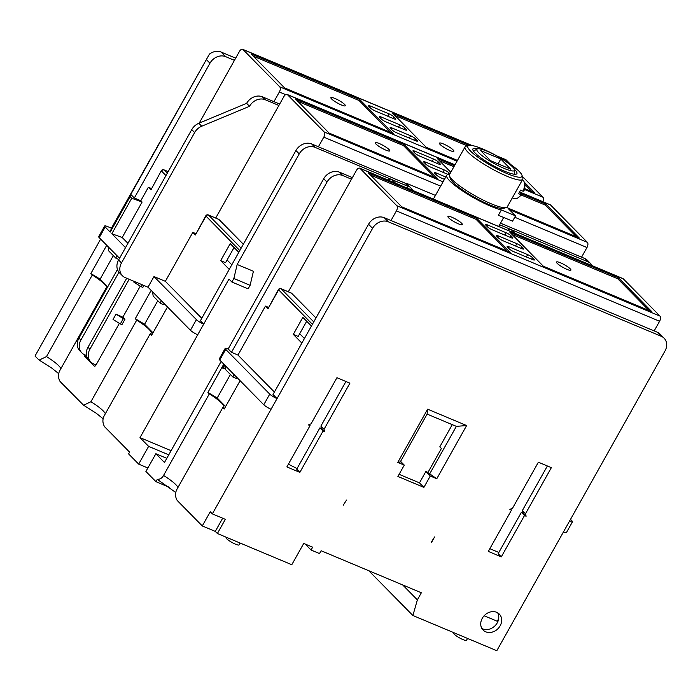 <?xml version="1.0" encoding="UTF-8"?>
<svg xmlns="http://www.w3.org/2000/svg" width="700" height="700" viewBox="0 0 700 700"><rect width="100%" height="100%" fill="white"/><g stroke="black" fill="none" stroke-linecap="round" stroke-linejoin="round"><path stroke-width="1.05" d="M431.602 542.299L434.595 536.979L431.349 542.045M346.544 500.054L343.227 505.234L346.544 500.054M570.5 519.391L571.918 520.835A6.204 1.129 -150.7 0 1 572.451 521.832L566.484 532.472A6.204 1.129 29.3 0 1 563.483 531.886L496.808 650.711L412.886 615.51L417.366 599.865L421.348 592.769L321.108 550.734L319.515 553.569L311.071 550.025L312.664 547.19L303.73 543.445L291.786 564.725L217.376 533.514L225.339 519.33L212.345 513.879L210.254 511.752L202.291 525.945L177.17 500.43C175.035 496.624 174.991 492.861 177.021 489.142L222.801 407.566A24.824 4.524 29.3 0 0 223.737 407.015A24.824 4.524 29.3 0 0 209.326 393.881L207.9 392.438L217.201 398.002L230.396 374.483M106.339 289.301L105.752 288.697A24.824 4.524 29.3 0 0 106.68 288.146A24.824 4.524 29.3 0 0 92.277 275.021L46.489 356.598L39.156 360.098L35 356.064L100.642 239.094M105.752 288.697L59.964 370.283C57.934 373.993 57.978 377.755 60.113 381.561L83.598 405.221L90.93 401.721L136.71 320.145L135.284 318.692L144.585 324.266L157.78 300.746M171.097 450.677L140 437.631L148.619 446.381L138.661 464.109L128.599 453.898L129.596 452.121L104.554 426.694C102.419 422.887 102.375 419.125 104.405 415.406L150.185 333.83A24.824 4.524 29.3 0 0 151.121 333.27A24.824 4.524 29.3 0 0 136.71 320.145M235.672 58.161L221.165 52.08A12.407 10.325 135.4 0 0 209.44 54.084L111.44 228.191L110.215 232.102L105.192 227.01A6.204 1.129 29.3 0 1 104.659 226.013A6.204 1.129 29.3 0 1 107.651 226.599L111.44 228.191M417.366 599.865L402.666 584.938M661.22 336.262L657.195 332.176A12.407 10.325 135.4 0 1 660.074 334.11L664.099 338.196A12.407 10.325 -44.6 0 0 661.22 336.262L388.299 221.795A12.407 10.325 -44.6 0 0 372.575 228.349L277.034 398.606A6.204 1.129 -150.7 0 1 269.745 394.109L225.715 349.387A6.204 1.129 -150.7 0 1 225.172 348.399L219.205 359.039A6.204 1.129 29.3 0 0 219.739 360.027L263.777 404.749A6.204 1.129 29.3 0 0 271.066 409.246L212.345 513.879M664.099 338.196A12.407 10.325 -44.6 0 1 665 350.989L569.459 521.246A6.204 1.129 -150.7 0 0 572.451 521.832M324.047 429.275L349.921 383.162L336.928 377.711L311.054 423.824L308.429 424.918L310.056 425.6L286.869 466.918L299.863 472.369L323.05 431.043L324.678 431.725L324.047 429.275L320.906 426.081L322.158 429.17L324.678 431.725M430.273 476.017L436.774 478.739L466.629 425.539L427.639 409.185L397.784 462.385L404.276 465.115L397.906 476.464L423.902 487.366L430.273 476.017L425.845 471.52L427.98 472.412M524.492 515.532L526.12 516.215L525.49 513.756L551.364 467.653L538.37 462.201L512.496 508.314L509.871 509.399L511.499 510.081L488.311 551.407L501.305 556.859L524.492 515.532L521.36 512.347L523.329 512.995M482.265 618.319A11.375 9.468 135.4 0 0 483.096 630.053A11.375 9.468 135.4 0 0 500.141 625.817A11.375 9.468 135.4 0 0 499.31 614.084A11.375 9.468 135.4 0 0 482.265 618.319M240.109 380.713L224.227 409.019L222.801 407.566M225.619 406.551L217.201 398.002M207.9 392.438L223.781 364.131L222.653 368.095L223.947 368.865L225.418 367.369M169.234 487.252L155.969 481.688L157.281 479.351C160.134 479.334 162.216 478.039 163.546 475.466L209.326 393.881M155.969 481.688L145.906 471.468L155.864 453.731L164.474 462.481L221.156 361.471M224.709 365.076L223.046 368.489M157.281 479.351L175.779 492.529M202.291 525.945L215.285 531.396L217.376 533.514M222.679 518.21L215.285 531.396M226.284 537.25L226.091 537.591A7.446 1.356 29.3 0 0 233.398 543.209A7.446 1.356 29.3 0 0 239.076 544.88L240.1 543.051M311.421 326.078L302.846 317.371L293.291 334.39L298.165 336.438L306.679 321.265M299.688 333.725L304.421 338.537M301.866 343.096L293.291 334.39M315.971 317.966L291.576 293.195L281.181 288.838A2.065 1.085 -67.2 0 0 280.989 288.697A2.065 2.065 0 0 0 278.381 289.599L268.012 308.726L265.44 306.11L237.965 355.058L274.391 392.044M657.195 332.176L384.274 217.709A12.407 10.325 135.4 0 0 368.55 224.263L273.009 394.511L277.034 398.606L271.066 409.246M225.172 348.399A6.204 1.129 -150.7 0 1 228.165 348.976L323.715 178.727A12.407 10.325 135.4 0 1 339.43 172.174L352.398 177.607M237.965 355.058L231.473 352.328L228.165 348.976M140 437.631L197.724 334.766A6.204 1.129 29.3 0 1 190.435 330.269L148.006 287.192L125.265 277.646A12.407 10.325 -44.6 0 1 122.395 275.713A12.407 10.325 -44.6 0 1 121.485 262.92L194.653 132.545A12.407 10.325 -44.6 0 1 201.731 126.219L249.524 106.295A12.407 10.325 -44.6 0 1 265.239 99.741L278.889 105.464L283.868 96.6A4.139 2.17 112.8 0 1 287.07 94.413A4.139 2.17 112.8 0 1 287.464 94.684L324.179 131.959A4.139 2.17 112.8 0 1 323.794 137.148L318.386 146.79M228.979 279.081L203.691 324.126L200.393 320.775L295.934 150.518A12.407 10.325 135.4 0 1 311.658 143.964L314.956 147.324A12.407 10.325 -44.6 0 0 299.241 153.869L237.169 264.477L253.418 271.285L250.11 285.294L233.861 278.477L231.875 282.021L228.979 279.081M387.993 180.031A3.307 2.756 135.4 0 1 391.309 179.34L314.956 147.324M167.492 306.976L151.611 335.274L150.185 333.83M153.002 332.806L144.585 324.266M135.284 318.692L151.165 290.395M143.92 285.477L142.844 287.394L141.216 286.711L142.293 284.795M140.271 286.125L122.841 317.188L124.933 319.314L121.949 324.634L120.321 323.951L123.305 318.631L116.016 314.134L122.841 317.188M119.367 323.365L95.97 365.076A2.065 1.085 -67.2 0 1 94.36 366.161A2.065 1.085 -67.2 0 1 94.168 366.03L94.596 366.205M84.306 354.611A2.065 1.085 -67.2 0 0 84.507 356.221L94.168 366.03M117.46 269.491L78.969 338.082A12.407 10.325 135.4 0 0 79.879 350.875L81.804 352.835A12.407 10.325 -44.6 0 1 80.902 340.043L118.974 272.195M119.543 258.283L99.225 237.65A6.204 1.129 -150.7 0 1 98.683 236.652L104.659 226.013M107.73 286.834L100.144 279.134L113.339 255.614M92.277 275.021L90.843 273.569L100.144 279.134M90.843 273.569L106.724 245.271M125.51 247.642L111.825 233.739L122.203 237.501L127.934 243.32M122.203 237.501L142.109 202.029L140.814 200.725L148.383 187.241L150.955 189.857L161.324 170.73L150.955 189.857M279.676 104.064L262.342 96.801A12.407 10.325 135.4 0 0 246.627 103.346L198.835 123.27A12.407 10.325 135.4 0 0 191.756 129.605L118.589 259.98A12.407 10.325 135.4 0 0 119.499 272.773L122.395 275.713M215.714 218.041L278.889 105.464M195.799 233.616L192.824 232.365L165.349 281.321L153.982 276.544L148.006 287.192M243.355 244.221L218.96 219.459A2.065 1.085 -67.2 0 0 218.768 219.319A2.065 1.085 -67.2 0 0 218.531 219.275M519.593 191.94L550.253 204.794A4.139 2.17 -67.2 0 1 550.646 205.065L587.352 242.34A4.139 2.17 -67.2 0 1 586.976 247.52L581.56 257.171M295.575 99.041L329.061 133.053L437.588 178.57L404.092 144.559L295.575 99.041M508.008 208.101L579.25 237.983L545.755 203.971L520.774 193.498M454.492 165.699L437.238 158.463L450.809 172.244M433.466 158.987L414.942 151.226A4.139 0.752 29.3 0 0 412.947 150.832A4.139 0.752 29.3 0 0 413.306 151.498L414.916 153.134A4.139 0.752 29.3 0 0 419.773 156.126L438.296 163.896A4.139 0.752 29.3 0 0 440.291 164.281A4.139 0.752 29.3 0 0 439.933 163.625L438.322 161.989A4.139 0.752 29.3 0 0 433.466 158.987L432.162 161.324M442.942 172.279L444.255 169.942A4.139 0.752 29.3 0 1 449.111 172.944L449.951 173.793M444.255 169.942L425.731 162.173A4.139 0.752 29.3 0 0 423.736 161.787A4.139 0.752 29.3 0 0 424.095 162.452L425.705 164.08A4.139 0.752 29.3 0 0 430.561 167.081L448.21 174.484M445.769 177.013L436.52 173.127A4.139 0.752 29.3 0 0 434.525 172.742A4.139 0.752 29.3 0 0 434.884 173.407L436.494 175.035A4.139 0.752 29.3 0 0 441.35 178.036L444.456 179.34M297.78 101.281L403.498 145.626L404.092 144.559M403.498 145.626L434.779 177.389M379.321 143.544A8.277 1.505 29.3 0 0 375.322 142.765A8.277 1.505 29.3 0 0 378.402 146.011A8.277 1.505 29.3 0 0 385.761 150.08A8.277 1.505 29.3 0 0 389.751 150.859A8.277 1.505 29.3 0 0 386.671 147.621A8.277 1.505 29.3 0 0 379.321 143.544M545.755 203.971L545.16 205.039L576.441 236.801M545.16 205.039L521.483 195.107M453.889 166.758L439.442 160.694M249.524 106.295L246.627 103.346M395.553 183.199L392.402 179.996A3.307 2.756 135.4 0 0 391.632 179.48L408.205 186.428L404.906 183.076L311.658 143.964M515.445 233.485L512.295 230.282A3.307 2.756 135.4 0 0 511.525 229.766L587.886 261.783A12.407 10.325 -44.6 0 1 590.756 263.716L587.457 260.365A12.407 10.325 135.4 0 0 584.579 258.431L500.5 223.169M231.473 352.328L327.014 182.079A12.407 10.325 -44.6 0 1 342.729 175.525L351.505 179.2L356.484 170.336A4.139 2.17 112.8 0 1 359.686 168.157A4.139 2.17 112.8 0 1 360.08 168.42L396.795 205.704A4.139 2.17 112.8 0 1 396.41 210.884L391.002 220.526M413.534 190.741L406.77 183.899L407.575 183.759L435.444 195.414M501.34 209.965L498.356 215.285L512.566 221.156L515.55 215.836L501.34 209.965A35.157 6.405 29.3 0 1 465.631 192.946A35.157 6.405 29.3 0 1 446.731 175.298A35.157 6.405 29.3 0 1 449.593 174.423M515.55 215.836L508.13 208.486A35.157 6.405 29.3 0 0 507.308 206.815M449.479 175.796L450.293 178.5A31.027 5.652 29.3 0 0 453.023 182.289A31.027 5.652 29.3 0 0 479.727 200.183A31.027 5.652 29.3 0 0 503.466 208.338L506.196 207.62A33.093 6.029 -150.7 0 1 480.874 198.923A33.093 6.029 -150.7 0 1 452.392 179.83A33.093 6.029 -150.7 0 1 449.479 175.796A33.093 6.029 -150.7 0 1 449.531 174.536L465.054 146.869A33.093 6.029 29.3 0 0 467.915 152.162A33.093 6.029 29.3 0 0 499.082 172.611A33.093 6.029 29.3 0 0 522.769 179.261A33.093 6.029 29.3 0 0 522.821 178.001L522.008 175.298A31.027 5.652 29.3 0 0 519.278 171.509A31.027 5.652 29.3 0 0 492.573 153.615A31.027 5.652 29.3 0 0 468.834 145.46A31.027 5.652 29.3 0 0 470.54 151.069A31.027 5.652 29.3 0 0 502.224 171.43A31.027 5.652 29.3 0 0 522.008 175.298M522.769 179.261L507.246 206.929A33.093 6.029 -150.7 0 1 506.196 207.62M468.834 145.46L466.104 146.178A33.093 6.029 29.3 0 0 465.054 146.869M522.541 179.673A10.343 5.416 112.8 0 1 523.11 180.127A10.343 5.416 112.8 0 1 524.361 182.77A10.343 5.416 112.8 0 1 523.075 191.231L520.476 190.138A10.343 5.416 112.8 0 1 518.481 193.69L521.08 194.775A10.343 5.416 112.8 0 1 518.053 197.803A10.343 5.416 112.8 0 1 514.133 198.537L512.374 197.794M487.296 151.331A21.604 3.938 -150.7 0 1 514.64 170.021A21.604 3.938 -150.7 0 1 504.114 168.411A21.604 3.938 -150.7 0 1 484.094 157.185A21.604 3.938 -150.7 0 1 477.181 148.995A21.604 3.938 -150.7 0 1 487.296 151.331M490.621 160.72L480.637 150.579L500.789 159.031L510.764 169.164L490.621 160.72M500.789 159.031L498.085 163.844M514.474 169.347A25.235 4.603 -150.7 0 1 514.727 169.601A25.235 4.603 -150.7 0 1 516.915 173.644A25.235 4.603 -150.7 0 1 498.846 168.569A25.235 4.603 -150.7 0 1 475.09 152.976A25.235 4.603 -150.7 0 1 472.903 148.942A25.235 4.603 -150.7 0 1 477.838 148.794M288.33 291.777L351.505 179.2M268.415 307.361L265.44 306.11M359.686 168.157L622.869 278.539A4.139 2.17 -67.2 0 1 623.262 278.801L659.969 316.085A4.139 2.17 -67.2 0 1 659.593 321.265L654.176 330.908M507.885 230.309A3.307 2.756 135.4 0 1 511.201 229.626L499.608 224.761M515.358 233.441A3.307 2.756 -44.6 0 0 514.911 233.196L514.587 233.056A3.307 2.756 -44.6 0 0 514.08 232.907M590.756 263.716A12.407 10.325 -44.6 0 1 592.2 265.668M498.671 618.747L497.262 621.25L484.146 615.755M313.757 321.912L281.181 288.838A2.065 1.724 135.4 0 0 278.565 289.922L268.012 308.726M278.381 289.599L312.41 324.301M497.665 612.806A11.375 9.468 -44.6 0 1 497.236 622.878A11.375 9.468 -44.6 0 1 481.845 628.39M412.886 615.51L368.777 570.727M453.722 632.642L453.53 632.975A7.446 1.356 29.3 0 0 460.836 638.593A7.446 1.356 29.3 0 0 466.515 640.264L467.539 638.435M368.191 172.786L401.678 206.789L510.204 252.306L476.709 218.295L368.191 172.786M651.866 311.719L618.371 277.707L509.854 232.199L543.34 266.21L651.866 311.719M506.082 232.733L487.559 224.963A4.139 0.752 29.3 0 0 485.564 224.569A4.139 0.752 29.3 0 0 485.923 225.234L487.532 226.87A4.139 0.752 29.3 0 0 492.389 229.862L510.912 237.632A4.139 0.752 29.3 0 0 512.907 238.026A4.139 0.752 29.3 0 0 512.549 237.361L510.939 235.725A4.139 0.752 29.3 0 0 506.082 232.733L504.779 235.06M515.559 246.015L516.871 243.688A4.139 0.752 29.3 0 1 521.727 246.68L523.337 248.316A4.139 0.752 29.3 0 1 523.696 248.981A4.139 0.752 29.3 0 1 521.701 248.588L503.177 240.818A4.139 0.752 29.3 0 1 498.321 237.825L496.711 236.189A4.139 0.752 29.3 0 1 496.352 235.524A4.139 0.752 29.3 0 1 498.347 235.918L497.656 237.151M516.871 243.688L498.347 235.918M526.347 256.97L527.66 254.634A4.139 0.752 29.3 0 1 532.516 257.635L534.126 259.271A4.139 0.752 29.3 0 1 534.485 259.936A4.139 0.752 29.3 0 1 532.49 259.543L513.966 251.773A4.139 0.752 29.3 0 1 509.11 248.78L507.5 247.144A4.139 0.752 29.3 0 1 507.141 246.479A4.139 0.752 29.3 0 1 509.136 246.873L508.445 248.106M527.66 254.634L509.136 246.873M370.396 175.026L476.114 219.362L476.709 218.295M476.114 219.362L507.395 251.134M451.938 217.28A8.277 1.505 29.3 0 0 447.939 216.501A8.277 1.505 29.3 0 0 451.019 219.748A8.277 1.505 29.3 0 0 458.377 223.825A8.277 1.505 29.3 0 0 462.367 224.604A8.277 1.505 29.3 0 0 459.287 221.357A8.277 1.505 29.3 0 0 451.938 217.28M618.371 277.707L617.776 278.775L649.058 310.546M617.776 278.775L512.059 234.439M566.921 269.351A8.277 1.505 29.3 0 0 570.92 270.13A8.277 1.505 29.3 0 0 567.831 266.884A8.277 1.505 29.3 0 0 560.481 262.806A8.277 1.505 29.3 0 0 556.491 262.027A8.277 1.505 29.3 0 0 559.571 265.274A8.277 1.505 29.3 0 0 566.921 269.351M394.188 182.621A3.307 2.756 -44.6 0 1 394.695 182.779L395.019 182.91A3.307 2.756 -44.6 0 1 395.465 183.164M237.169 264.477L233.861 278.477M250.11 285.294L248.115 288.838L231.875 282.021M197.724 334.766L203.691 324.126A6.204 1.129 -150.7 0 1 196.403 319.629L153.982 276.544M165.349 281.321L201.775 318.308M229.25 269.36L220.675 260.654L230.23 243.626L238.805 252.332M218.96 219.459L208.565 215.093A2.065 1.085 -67.2 0 0 208.373 214.961A2.065 2.065 0 0 0 205.765 215.854L195.396 234.981L192.824 232.365M220.675 260.654L225.549 262.701L234.062 247.52M227.071 259.989L231.805 264.793M241.141 248.168L208.565 215.093A2.065 1.724 135.4 0 0 205.949 216.186L195.396 234.981M205.765 215.854L239.794 250.565M408.205 186.428L407.26 188.107M523.075 191.231L523.871 191.074A8.277 4.331 112.8 0 0 524.738 184.695L524.361 182.77M519.461 192.168L521.885 194.617L521.08 194.775M521.885 194.617L518.053 197.803M96.049 364.919L93.695 363.93A12.407 10.325 -44.6 0 1 90.825 361.996A12.407 10.325 -44.6 0 1 89.915 349.204L129.159 279.283M134.356 281.461L133.928 282.214L141.216 286.711M116.016 314.134L113.032 319.454L120.321 323.951M126.7 278.25L87.99 347.235A12.407 10.325 135.4 0 0 88.891 360.036L90.825 361.996M124.933 319.314L123.305 318.631M86.52 355.547L84.674 354.769A12.407 10.325 -44.6 0 1 81.804 352.835M542.876 201.705A4.139 2.17 -67.2 0 0 542.911 197.216L522.305 176.286M496.904 155.934L505.811 159.67A4.139 2.17 -67.2 0 1 506.205 159.933L510.764 164.561M273.945 101.666L279.352 92.015A4.139 2.17 112.8 0 0 279.738 86.835L457.021 161.192M199.22 123.112L239.426 51.468A4.139 2.17 112.8 0 1 242.638 49.289A4.139 2.17 112.8 0 1 243.023 49.56L279.738 86.835M168.157 171.657L164.124 169.969A2.065 1.724 135.4 0 0 161.508 171.062L165.952 175.577M151.357 188.492L148.383 187.241M140.814 200.725L134.321 197.995L130.804 194.434L209.44 54.084M221.165 52.08L225.68 56.656A12.407 10.325 -44.6 0 0 209.956 63.21L134.321 197.995M225.68 56.656L234.447 60.34M142.109 202.029L131.731 198.266L130.121 196.63L130.804 194.434M130.121 196.63L110.215 232.102M251.134 53.917L284.62 87.929L393.146 133.438L359.651 99.435L251.134 53.917M524.624 188.58L534.809 192.859L524.186 182.07M469.21 145.381L392.796 113.33L426.283 147.341L457.45 160.414M389.025 113.864L370.51 106.094A4.139 0.752 29.3 0 0 368.506 105.709A4.139 0.752 29.3 0 0 368.865 106.365L370.475 108.001A4.139 0.752 29.3 0 0 375.34 111.002L393.855 118.764A4.139 0.752 29.3 0 0 395.859 119.157A4.139 0.752 29.3 0 0 395.5 118.492L393.89 116.865A4.139 0.752 29.3 0 0 389.025 113.864L387.721 116.191M398.51 127.146L399.814 124.819A4.139 0.752 29.3 0 1 404.67 127.811L406.289 129.447A4.139 0.752 29.3 0 1 406.639 130.112A4.139 0.752 29.3 0 1 404.644 129.719L386.129 121.957A4.139 0.752 29.3 0 1 381.264 118.956L379.654 117.32A4.139 0.752 29.3 0 1 379.295 116.664A4.139 0.752 29.3 0 1 381.299 117.049L380.599 118.282M399.814 124.819L381.299 117.049M409.299 138.101L410.602 135.774A4.139 0.752 29.3 0 1 415.459 138.766L417.069 140.403A4.139 0.752 29.3 0 1 417.428 141.067A4.139 0.752 29.3 0 1 415.433 140.674L396.909 132.912A4.139 0.752 29.3 0 1 392.053 129.911L390.442 128.275A4.139 0.752 29.3 0 1 390.084 127.619A4.139 0.752 29.3 0 1 392.079 128.004L391.387 129.237M410.602 135.774L392.079 128.004M253.339 56.158L359.056 100.494L359.651 99.435M359.056 100.494L390.346 132.265M334.88 98.42A8.277 1.505 29.3 0 0 330.881 97.641A8.277 1.505 29.3 0 0 333.97 100.879A8.277 1.505 29.3 0 0 341.32 104.956A8.277 1.505 29.3 0 0 345.31 105.735A8.277 1.505 29.3 0 0 342.23 102.498A8.277 1.505 29.3 0 0 334.88 98.42M524.641 184.205L532 191.678M467.25 145.871L395.001 115.57M449.864 150.482A8.277 1.505 29.3 0 0 453.863 151.261A8.277 1.505 29.3 0 0 450.782 148.015A8.277 1.505 29.3 0 0 443.424 143.946A8.277 1.505 29.3 0 0 439.434 143.168A8.277 1.505 29.3 0 0 442.514 146.405A8.277 1.505 29.3 0 0 449.864 150.482M111.825 233.739L131.731 198.266M116.742 255.439L115.894 258.213L108.736 250.941L108.071 246.636M118.878 259.464L115.894 258.213M161.184 300.571L160.335 303.336L153.178 296.065L152.513 291.76M164.798 304.238L163.581 304.701L160.335 303.336M166.81 458.325L155.864 453.731M148.619 446.381L168.77 454.834M147.866 467.976L138.661 464.109M225.129 365.496L225.794 369.81L232.951 377.072L233.8 374.308M232.951 377.072L236.197 378.438L237.414 377.974M305.191 544.058L311.071 550.025M323.05 431.043L319.909 427.858L321.886 428.505M297.071 468.562L288.391 464.196M319.909 427.858L296.721 469.184L299.863 472.369M309.102 424.629L310.056 425.6M320.906 426.081L345.931 381.491M452.261 424.646L439.793 446.854L441.402 448.49L427.875 472.605L436.774 478.739M429.485 474.241L456.356 426.361L466.629 425.539M399.105 474.329L419.475 482.869L425.845 471.52M397.784 462.385L400.243 461.983L427.114 414.094L427.639 409.185M404.276 465.115L400.584 461.361M427.114 414.094L456.356 426.361M419.475 482.869L423.902 487.366M526.12 516.215L523.6 513.651L522.349 510.571L525.49 513.756M498.846 552.466L489.834 548.686M501.305 556.859L498.164 553.665L521.36 512.347M511.499 510.081L510.554 509.119M522.349 510.571L547.374 465.972M563.483 531.886L569.459 521.246M163.546 475.466A24.824 4.524 -150.7 0 1 177.949 487.506M384.274 217.709L388.299 221.795M372.575 228.349L368.55 224.263M225.715 349.387L219.739 360.027M263.777 404.749L269.745 394.109M90.93 401.721A24.824 4.524 -150.7 0 1 105.332 413.761M46.489 356.598A24.824 4.524 -150.7 0 1 60.891 368.637M118.589 259.98L121.485 262.92M194.653 132.545L191.756 129.605M586.976 247.52L514.762 217.236M440.641 186.148L323.794 137.148M262.342 96.801L265.239 99.741M550.646 205.065L519.549 192.019M454.921 164.92L287.464 94.684M324.179 131.959L443.065 181.825M509.241 209.58L587.352 242.34M414.942 151.226L414.251 152.46M439.539 164.325L439.933 163.625M438.322 161.989L437.456 163.537M449.111 172.944L448.254 174.475M425.731 162.173L425.04 163.406M436.52 173.127L435.829 174.361M198.835 123.27L201.731 126.219M406.77 183.899L406.385 184.581M339.43 172.174L342.729 175.525M659.593 321.265L396.41 210.884M587.886 261.783L584.579 258.431M514.911 233.196L511.525 229.766M511.201 229.626L514.587 233.056M396.795 205.704L659.969 316.085M623.262 278.801L360.08 168.42M487.559 224.963L486.867 226.196M512.155 238.061L512.549 237.361M510.939 235.725L510.073 237.282M521.727 246.68L520.861 248.237M522.944 249.016L523.337 248.316M532.516 257.635L531.641 259.192M533.733 259.971L534.126 259.271M327.014 182.079L323.715 178.727M391.309 179.34L394.695 182.779M395.019 182.91L391.632 179.48M299.241 153.869L295.934 150.518M190.435 330.269L196.403 319.629M87.99 347.235L89.915 349.204M87.071 357.297L84.507 356.221M78.969 338.082L80.902 340.043M285.609 94.64L279.352 92.015M168.175 171.614L163.931 169.838A2.065 1.085 -67.2 0 1 164.124 169.969L167.3 173.189M506.205 159.933L497.656 156.354M471.713 145.469L243.023 49.56M524.414 189.455L542.911 197.216M370.51 106.094L369.819 107.328M395.106 119.192L395.5 118.492M393.89 116.865L393.015 118.414M404.67 127.811L403.804 129.369M405.895 130.148L406.289 129.447M415.459 138.766L414.592 140.324M416.675 141.102L417.069 140.403M209.956 63.21L206.447 59.649M99.225 237.65L105.192 227.01M58.721 373.66L51.765 368.086L39.156 360.098M287.07 94.413L454.974 164.832M406.586 183.566L406.149 184.345M433.387 199.062L446.731 175.298M498.662 226.441L503.685 217.49M514.64 170.021L514.736 174.265M477.181 148.995L473.506 151.13M291.384 293.064L280.989 288.697M218.768 219.319L208.373 214.961M163.931 169.838A2.065 2.065 0 0 0 161.324 170.73M242.638 49.289L472.115 145.539M103.163 418.793L96.206 413.219L83.598 405.221"/></g></svg>
